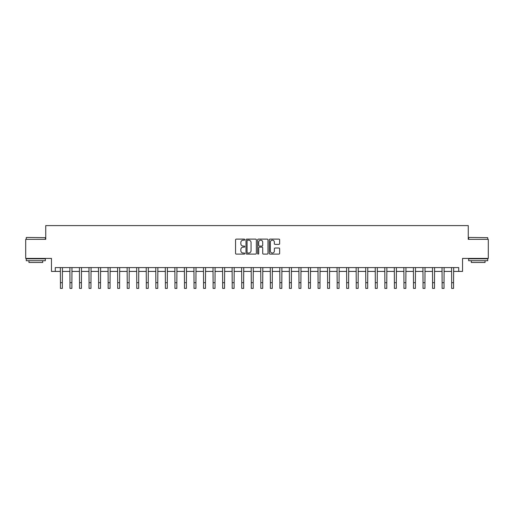 <?xml version="1.0" encoding="UTF-8"?>
<svg xmlns="http://www.w3.org/2000/svg" width="514" height="514" viewBox="0 0 514 514"><rect width="100%" height="100%" fill="white"/><g stroke="black" fill="none" stroke-linecap="round" stroke-linejoin="round"><path stroke-width="0.77" d="M244.786 239.633A0.527 0.527 0 0 0 244.259 239.106L236.299 239.106A0.752 0.752 0 0 0 235.553 239.858L235.553 253.344A0.752 0.752 0 0 0 236.299 254.089L244.259 254.089A0.527 0.527 0 0 0 244.786 253.569A0.527 0.527 0 0 0 244.259 253.042L243.231 253.042A2.397 2.397 0 0 1 240.835 250.646L240.835 249.521A2.397 2.397 0 0 1 243.231 247.125L244.259 247.125A0.527 0.527 0 0 0 244.786 246.598A0.527 0.527 0 0 0 244.259 246.077L243.231 246.077A2.397 2.397 0 0 1 240.835 243.675L240.835 242.55A2.397 2.397 0 0 1 243.231 240.154L244.259 240.154A0.527 0.527 0 0 0 244.786 239.633M278.896 244.388A0.752 0.752 0 0 0 279.648 243.642L279.648 239.858A0.752 0.752 0 0 0 278.896 239.106L270.056 239.106A0.752 0.752 0 0 0 269.31 239.858L269.31 253.344A0.752 0.752 0 0 0 270.056 254.089L278.896 254.089A0.752 0.752 0 0 0 279.648 253.344L279.648 248.77A0.752 0.752 0 0 0 278.896 248.024L275.112 248.024A0.752 0.752 0 0 0 274.367 248.77L274.367 251.038A2.005 2.005 0 0 1 272.362 253.042A2.005 2.005 0 0 1 270.358 251.038L270.358 242.158A2.005 2.005 0 0 1 272.362 240.154A2.005 2.005 0 0 1 274.367 242.158L274.367 243.642A0.752 0.752 0 0 0 275.112 244.388L278.896 244.388M55.281 271.411L55.281 267.595L458.719 267.595L458.719 271.411L462.536 271.411L462.536 258.433L488.3 258.433L488.3 239.344L468.26 239.344L468.26 225.607L45.74 225.607L45.74 239.344L25.7 239.344L25.7 258.433L51.464 258.433L51.464 271.411L60.434 271.411M256.345 239.858A0.752 0.752 0 0 0 255.593 239.106L246.752 239.106A0.752 0.752 0 0 0 246.007 239.858L246.007 253.344A0.752 0.752 0 0 0 246.752 254.089L255.593 254.089A0.752 0.752 0 0 0 256.345 253.344L256.345 239.858M258.407 239.106L267.248 239.106A0.752 0.752 0 0 1 267.993 239.858L267.993 253.344A0.752 0.752 0 0 1 267.248 254.089L263.464 254.089A0.752 0.752 0 0 1 262.712 253.344L262.712 247.87A0.752 0.752 0 0 0 261.967 247.125L259.454 247.125A0.752 0.752 0 0 0 258.703 247.87L258.703 253.569A0.527 0.527 0 0 1 258.182 254.089A0.527 0.527 0 0 1 257.655 253.569L257.655 239.858A0.752 0.752 0 0 1 258.407 239.106M62.342 271.411L69.975 271.411M71.883 271.411L79.516 271.411M81.424 271.411L89.057 271.411M90.965 271.411L98.604 271.411M100.513 271.411L108.146 271.411M110.054 271.411L117.687 271.411M119.595 271.411L127.228 271.411M129.136 271.411L136.769 271.411M138.677 271.411L146.31 271.411M148.218 271.411L155.851 271.411M157.759 271.411L165.399 271.411M167.307 271.411L174.94 271.411M176.848 271.411L184.481 271.411M186.389 271.411L194.022 271.411M195.93 271.411L203.563 271.411M205.471 271.411L213.104 271.411M215.013 271.411L222.646 271.411M224.554 271.411L232.193 271.411M234.101 271.411L241.734 271.411M243.642 271.411L251.275 271.411M253.184 271.411L260.816 271.411M262.725 271.411L270.358 271.411M272.266 271.411L279.899 271.411M281.807 271.411L289.446 271.411M291.354 271.411L298.987 271.411M300.896 271.411L308.528 271.411M310.437 271.411L318.07 271.411M319.978 271.411L327.611 271.411M329.519 271.411L337.152 271.411M339.06 271.411L346.693 271.411M348.601 271.411L356.241 271.411M358.149 271.411L365.782 271.411M367.69 271.411L375.323 271.411M377.231 271.411L384.864 271.411M386.772 271.411L394.405 271.411M396.313 271.411L403.946 271.411M405.854 271.411L413.487 271.411M415.396 271.411L423.035 271.411M424.943 271.411L432.576 271.411M434.484 271.411L442.117 271.411M444.025 271.411L451.658 271.411M453.566 271.411L458.719 271.411M247.575 240.154A0.527 0.527 0 0 0 247.054 240.68L247.054 252.522A0.527 0.527 0 0 0 247.575 253.042L248.667 253.042A2.397 2.397 0 0 0 251.063 250.646L251.063 242.55A2.397 2.397 0 0 0 248.667 240.154L247.575 240.154M262.712 242.197A2.005 2.005 0 0 0 260.707 240.192A2.005 2.005 0 0 0 258.703 242.197L258.703 245.326A0.752 0.752 0 0 0 259.454 246.077L261.967 246.077A0.752 0.752 0 0 0 262.712 245.326L262.712 242.197M60.344 267.595L60.434 282.668L62.342 282.668L62.432 267.595M60.434 282.668L60.434 288.393L62.342 288.393L62.342 282.668M69.885 267.595L69.975 282.668L71.883 282.668L71.973 267.595M69.975 282.668L69.975 288.393L71.883 288.393L71.883 282.668M79.426 267.595L79.516 282.668L81.424 282.668L81.514 267.595M79.516 282.668L79.516 288.393L81.424 288.393L81.424 282.668M88.967 267.595L89.057 282.668L90.965 282.668L91.062 267.595M89.057 282.668L89.057 288.393L90.965 288.393L90.965 282.668M98.508 267.595L98.604 282.668L100.513 282.668L100.603 267.595M98.604 282.668L98.604 288.393L100.513 288.393L100.513 282.668M26.503 237.436L45.354 237.667L26.503 237.436M35.813 260.72L26.272 260.72L26.272 258.812L45.354 258.812L45.354 260.72L35.813 260.72M42.688 260.72L42.688 262.474L28.945 262.474L28.945 260.72M468.871 237.436L487.728 237.667L468.871 237.436M478.187 260.72L468.646 260.72L468.646 258.812L487.728 258.812L487.728 260.72L478.187 260.72M485.055 260.72L485.055 262.474L471.312 262.474L471.312 260.72M108.056 267.595L108.146 282.668L110.054 282.668L110.144 267.595M108.146 282.668L108.146 288.393L110.054 288.393L110.054 282.668M117.597 267.595L117.687 282.668L119.595 282.668L119.685 267.595M117.687 282.668L117.687 288.393L119.595 288.393L119.595 282.668M127.138 267.595L127.228 282.668L129.136 282.668L129.226 267.595M127.228 282.668L127.228 288.393L129.136 288.393L129.136 282.668M136.679 267.595L136.769 282.668L138.677 282.668L138.767 267.595M136.769 282.668L136.769 288.393L138.677 288.393L138.677 282.668M146.22 267.595L146.31 282.668L148.218 282.668L148.308 267.595M146.31 282.668L146.31 288.393L148.218 288.393L148.218 282.668M155.761 267.595L155.851 282.668L157.759 282.668L157.856 267.595M155.851 282.668L155.851 288.393L157.759 288.393L157.759 282.668M165.302 267.595L165.399 282.668L167.307 282.668L167.397 267.595M165.399 282.668L165.399 288.393L167.307 288.393L167.307 282.668M174.85 267.595L174.94 282.668L176.848 282.668L176.938 267.595M174.94 282.668L174.94 288.393L176.848 288.393L176.848 282.668M184.391 267.595L184.481 282.668L186.389 282.668L186.479 267.595M184.481 282.668L184.481 288.393L186.389 288.393L186.389 282.668M193.932 267.595L194.022 282.668L195.93 282.668L196.02 267.595M194.022 282.668L194.022 288.393L195.93 288.393L195.93 282.668M203.473 267.595L203.563 282.668L205.471 282.668L205.561 267.595M203.563 282.668L203.563 288.393L205.471 288.393L205.471 282.668M213.014 267.595L213.104 282.668L215.013 282.668L215.103 267.595M213.104 282.668L213.104 288.393L215.013 288.393L215.013 282.668M222.556 267.595L222.646 282.668L224.554 282.668L224.65 267.595M222.646 282.668L222.646 288.393L224.554 288.393L224.554 282.668M232.103 267.595L232.193 282.668L234.101 282.668L234.191 267.595M232.193 282.668L232.193 288.393L234.101 288.393L234.101 282.668M241.644 267.595L241.734 282.668L243.642 282.668L243.732 267.595M241.734 282.668L241.734 288.393L243.642 288.393L243.642 282.668M251.185 267.595L251.275 282.668L253.184 282.668L253.273 267.595M251.275 282.668L251.275 288.393L253.184 288.393L253.184 282.668M260.726 267.595L260.816 282.668L262.725 282.668L262.815 267.595M260.816 282.668L260.816 288.393L262.725 288.393L262.725 282.668M270.268 267.595L270.358 282.668L272.266 282.668L272.356 267.595M270.358 282.668L270.358 288.393L272.266 288.393L272.266 282.668M279.809 267.595L279.899 282.668L281.807 282.668L281.897 267.595M279.899 282.668L279.899 288.393L281.807 288.393L281.807 282.668M289.35 267.595L289.446 282.668L291.354 282.668L291.444 267.595M289.446 282.668L289.446 288.393L291.354 288.393L291.354 282.668M298.897 267.595L298.987 282.668L300.896 282.668L300.986 267.595M298.987 282.668L298.987 288.393L300.896 288.393L300.896 282.668M308.439 267.595L308.528 282.668L310.437 282.668L310.527 267.595M308.528 282.668L308.528 288.393L310.437 288.393L310.437 282.668M317.98 267.595L318.07 282.668L319.978 282.668L320.068 267.595M318.07 282.668L318.07 288.393L319.978 288.393L319.978 282.668M327.521 267.595L327.611 282.668L329.519 282.668L329.609 267.595M327.611 282.668L327.611 288.393L329.519 288.393L329.519 282.668M337.062 267.595L337.152 282.668L339.06 282.668L339.15 267.595M337.152 282.668L337.152 288.393L339.06 288.393L339.06 282.668M346.603 267.595L346.693 282.668L348.601 282.668L348.698 267.595M346.693 282.668L346.693 288.393L348.601 288.393L348.601 282.668M356.144 267.595L356.241 282.668L358.149 282.668L358.239 267.595M356.241 282.668L356.241 288.393L358.149 288.393L358.149 282.668M365.692 267.595L365.782 282.668L367.69 282.668L367.78 267.595M365.782 282.668L365.782 288.393L367.69 288.393L367.69 282.668M375.233 267.595L375.323 282.668L377.231 282.668L377.321 267.595M375.323 282.668L375.323 288.393L377.231 288.393L377.231 282.668M384.774 267.595L384.864 282.668L386.772 282.668L386.862 267.595M384.864 282.668L384.864 288.393L386.772 288.393L386.772 282.668M394.315 267.595L394.405 282.668L396.313 282.668L396.403 267.595M394.405 282.668L394.405 288.393L396.313 288.393L396.313 282.668M403.856 267.595L403.946 282.668L405.854 282.668L405.944 267.595M403.946 282.668L403.946 288.393L405.854 288.393L405.854 282.668M413.397 267.595L413.487 282.668L415.396 282.668L415.492 267.595M413.487 282.668L413.487 288.393L415.396 288.393L415.396 282.668M422.938 267.595L423.035 282.668L424.943 282.668L425.033 267.595M423.035 282.668L423.035 288.393L424.943 288.393L424.943 282.668M432.486 267.595L432.576 282.668L434.484 282.668L434.574 267.595M432.576 282.668L432.576 288.393L434.484 288.393L434.484 282.668M442.027 267.595L442.117 282.668L444.025 282.668L444.115 267.595M442.117 282.668L442.117 288.393L444.025 288.393L444.025 282.668M451.568 267.595L451.658 282.668L453.566 282.668L453.656 267.595M451.658 282.668L451.658 288.393L453.566 288.393L453.566 282.668M26.272 239.344L26.272 237.667M30.622 258.812L30.622 258.433M41.004 258.812L41.004 258.433M45.354 239.344L45.354 237.667M468.646 239.344L468.646 237.667M472.996 258.812L472.996 258.433M483.378 258.812L483.378 258.433M487.728 239.344L487.728 237.667"/></g></svg>
